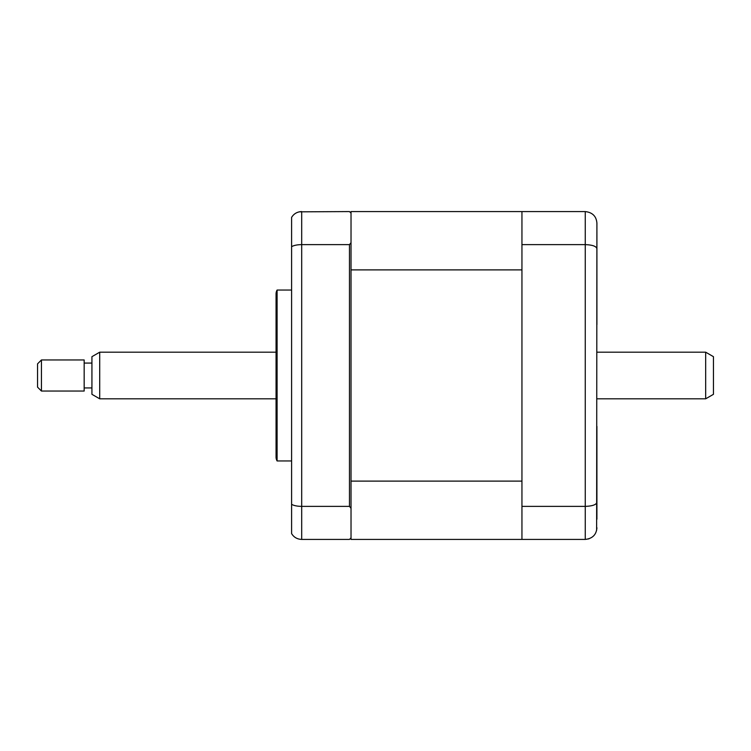 <?xml version="1.0" encoding="UTF-8"?>
<svg xmlns="http://www.w3.org/2000/svg" width="751" height="751" viewBox="0 0 751 751"><rect width="100%" height="100%" fill="white"/><g stroke="black" fill="none" stroke-linecap="round" stroke-linejoin="round"><path stroke-width="1.13" d="M291.595 290.046L277.1 290.046L277.1 460.954L291.595 460.954M277.1 460.954A7.773 7.773 0 0 1 276.058 457.077L276.058 293.923A7.773 7.773 0 0 1 277.1 290.046M351.027 481.109L521.945 481.109L521.945 269.891L351.027 269.891L351.027 508.296L349.478 506.381L349.478 244.619L351.027 242.704L349.478 244.619L301.695 244.619C297.208 244.685 293.838 245.37 291.595 246.685L291.595 504.315C293.838 505.63 297.208 506.315 301.695 506.381L301.695 539.425L349.478 539.425L351.027 537.876L351.027 539.425L521.945 539.425L521.945 211.575L585.264 211.575C592.492 212.42 596.378 216.297 596.914 223.225L596.632 530.319M351.027 269.891L351.027 213.124L349.478 211.575L299.236 211.838M349.478 506.381L301.695 506.381L301.695 211.575C297.208 211.773 293.838 213.716 291.595 217.414L291.595 246.685M291.595 504.315L291.595 533.585C293.838 537.284 297.208 539.227 301.695 539.425M351.027 508.296L351.027 537.876M596.914 231.777L596.914 324.61M596.914 426.39L596.914 519.223M521.945 244.619L585.264 244.619C592.492 244.901 596.378 246.29 596.914 248.769M521.945 506.381L585.264 506.381C592.492 506.099 596.378 504.71 596.914 502.231M521.945 539.425L585.264 539.425L588.962 538.824M585.264 211.575L585.264 539.425C592.492 538.58 596.378 534.703 596.914 527.775M521.945 211.575L351.027 211.575L351.027 213.124M705.677 352.191L713.45 356.678L713.45 394.322L705.677 398.809L705.677 352.191L596.914 352.191M99.705 398.809L91.932 394.322L91.932 356.678L99.705 352.191L99.705 398.809L276.058 398.809M41.436 368.591L41.436 391.036L84.168 391.036L84.168 359.964L41.436 359.964L41.436 368.591M41.436 391.036L37.55 387.15L37.55 363.85L41.436 359.964M596.914 398.809L705.677 398.809M91.932 387.929L84.168 387.929M91.932 363.071L84.168 363.071M99.705 352.191L276.058 352.191"/></g></svg>
